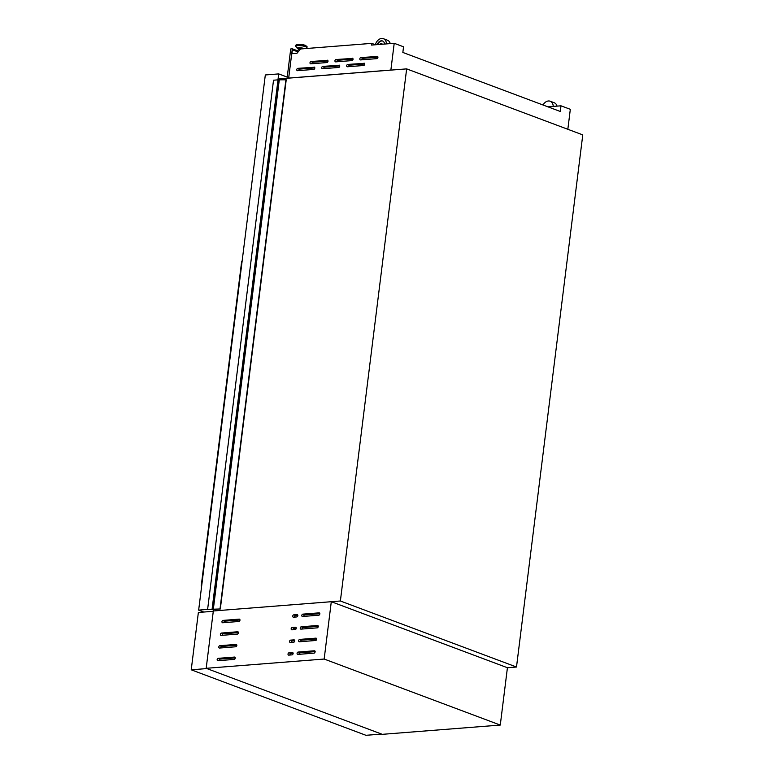 <?xml version="1.0" encoding="UTF-8"?>
<svg xmlns="http://www.w3.org/2000/svg" width="774" height="774" viewBox="0 0 774 774"><rect width="100%" height="100%" fill="white"/><g stroke="black" fill="none" stroke-linecap="round" stroke-linejoin="round"><path stroke-width="1.16" d="M213.421 609.506L220.319 608.974L207.616 609.38L213.479 609.748M220.319 608.974L286.225 79.79L278.011 79.848L273.522 80.206L207.616 609.38M278.011 79.848L212.105 609.032M285.925 79.674L220.019 608.857M339.051 65.103A1.219 0.871 110.5 0 1 338.76 67.454L322.429 68.731A1.219 0.871 110.5 0 1 322.719 66.38L339.573 65.297M314.099 67.057A1.219 0.871 110.5 0 1 313.809 69.408L297.468 70.695A1.219 0.871 110.5 0 1 297.758 68.344L314.612 67.251M377.219 56.279A1.219 0.871 110.5 0 1 376.928 58.631L360.597 59.917A1.219 0.871 110.5 0 1 360.887 57.557L377.741 56.473M352.267 58.234A1.219 0.871 110.5 0 1 351.967 60.595L335.635 61.872A1.219 0.871 110.5 0 1 335.926 59.521L352.78 58.427M327.305 60.198A1.219 0.871 110.5 0 1 327.015 62.549L310.684 63.836A1.219 0.871 110.5 0 1 310.974 61.485L327.828 60.391M364.012 63.139A1.219 0.871 110.5 0 1 363.712 65.49L347.381 66.777A1.219 0.871 110.5 0 1 347.671 64.426L364.525 63.333M300.428 49.178A2.525 0.561 -172.9 0 0 298.435 49.478A2.525 0.561 -172.9 0 0 299.054 49.933A2.525 0.561 -172.9 0 0 299.403 50.049M303.127 48.762A2.525 0.561 -172.9 0 0 302.944 48.694A2.525 0.561 -172.9 0 0 300.206 48.211A2.525 0.561 -172.9 0 0 298.551 48.53L298.435 49.478M382.172 44.244A2.283 1.635 -69.5 0 0 381.524 43.683A2.283 1.635 -69.5 0 0 379.637 44.437M377.219 44.631A5.166 3.696 110.5 0 1 382.53 40.974A5.166 3.696 110.5 0 1 384.591 44.05M375.342 44.776A7.595 5.437 110.5 0 1 383.382 38.7A7.595 5.437 110.5 0 1 386.458 43.905M279.433 80.186L279.608 78.851L406.65 68.876L340.376 600.992L213.324 610.976L213.508 609.506M567.835 129.297L570.322 109.318L560.986 105.815L560.279 111.466L402.848 52.448L403.544 46.798L394.208 43.296L371.52 45.076L371.733 43.373L375.361 44.737M547.953 106.841L560.986 105.815M406.65 68.876L582.774 134.889L516.5 667.014L340.376 600.992M516.5 667.014L507.425 667.73L331.301 601.708L213.324 610.976L206.184 668.31L382.308 734.332L500.275 725.064L507.425 667.73M394.208 43.296L390.87 70.057L288.683 78.077L291.721 53.735L296.916 53.329L300.602 48.965L371.733 43.373M390.87 70.057L288.721 78.135M543.058 105.003A7.595 5.437 110.5 0 1 550.169 101.22A7.595 5.437 110.5 0 1 553.236 106.425M550.169 101.22L554.242 102.749A7.595 5.437 110.5 0 1 557.038 106.125M300.225 49.41L299.354 50.436M383.382 38.7L387.464 40.229A7.595 5.437 110.5 0 1 390.26 43.605M382.453 44.224A2.283 1.635 -69.5 0 0 381.921 43.828A2.283 1.635 -69.5 0 0 381.708 43.77M377.683 44.592A5.166 3.696 110.5 0 1 382.733 41.061M348.6 66.68A1.219 0.871 110.5 0 1 349.664 65.171L364.777 63.981M311.893 63.739A1.219 0.871 110.5 0 1 312.957 62.23L328.079 61.04M336.854 61.775A1.219 0.871 110.5 0 1 337.919 60.266L353.031 59.076M361.806 59.821A1.219 0.871 110.5 0 1 362.871 58.302L377.993 57.121M298.687 70.598A1.219 0.871 110.5 0 1 299.751 69.089L314.863 67.899M323.638 68.634A1.219 0.871 110.5 0 1 324.703 67.125L339.825 65.945M288.663 78.145L292.311 48.83L298.696 51.219M287.077 78.271L290.724 48.956L292.311 48.83M291.914 53.716L292.475 49.197L298.493 51.452M292.398 49.788L298.096 51.926M203.794 612.041L198.657 610.115L265.318 74.962L278.698 73.907L287.222 77.1M201.608 586.44A4.557 1.006 7.1 0 1 201.23 585.957L241.672 261.341A4.557 1.006 7.1 0 1 242.146 260.973M201.23 585.957A4.557 1.006 7.1 0 1 201.714 585.589M198.657 610.115L207.674 609.399M277.963 79.848L278.698 73.907M381.611 734.071L206.881 668.572L191.226 669.8L365.957 735.3L381.611 734.071M191.226 669.8L198.367 612.466L213.285 611.296M302.499 616.491A1.219 0.871 110.5 0 1 302.789 614.14L319.12 612.853A1.219 0.871 110.5 0 1 318.83 615.204L302.499 616.491M303.718 616.394A1.219 0.871 110.5 0 1 304.772 614.885L319.894 613.695M300.922 629.136A1.219 0.871 110.5 0 1 301.212 626.785L317.553 625.498A1.219 0.871 110.5 0 1 317.253 627.849L300.922 629.136M302.141 629.039A1.219 0.871 110.5 0 1 303.205 627.53L318.317 626.34M299.344 641.772A1.219 0.871 110.5 0 1 299.635 639.421L315.976 638.144A1.219 0.871 110.5 0 1 315.686 640.495L299.344 641.772M300.564 641.685A1.219 0.871 110.5 0 1 301.628 640.166L316.74 638.985M297.767 654.417A1.219 0.871 110.5 0 1 298.067 652.066L314.399 650.789A1.219 0.871 110.5 0 1 314.109 653.14L297.767 654.417M298.987 654.32A1.219 0.871 110.5 0 1 300.051 652.811L315.173 651.621M293.423 617.197A1.219 0.871 110.5 0 1 293.714 614.846L297.119 614.585A1.219 0.871 110.5 0 1 296.819 616.936L293.423 617.197M294.642 617.11A1.219 0.871 110.5 0 1 295.697 615.591L297.884 615.427M291.846 629.842A1.219 0.871 110.5 0 1 292.137 627.491L295.542 627.23A1.219 0.871 110.5 0 1 295.252 629.581L291.846 629.842M293.065 629.746A1.219 0.871 110.5 0 1 294.13 628.236L296.316 628.062M290.269 642.488A1.219 0.871 110.5 0 1 290.56 640.137L293.965 639.866A1.219 0.871 110.5 0 1 293.675 642.226L290.269 642.488M291.488 642.391A1.219 0.871 110.5 0 1 292.553 640.882L294.739 640.708M288.692 655.133A1.219 0.871 110.5 0 1 288.992 652.782L292.388 652.511A1.219 0.871 110.5 0 1 292.098 654.862L288.692 655.133M289.911 655.036A1.219 0.871 110.5 0 1 290.976 653.527L293.162 653.353M222.641 622.76A1.219 0.871 110.5 0 1 222.941 620.409L239.272 619.123A1.219 0.871 110.5 0 1 238.982 621.474L222.641 622.76M223.86 622.664A1.219 0.871 110.5 0 1 224.924 621.154L240.046 619.964M221.074 635.406A1.219 0.871 110.5 0 1 221.364 633.055L237.695 631.768A1.219 0.871 110.5 0 1 237.405 634.119L221.074 635.406M222.283 635.309A1.219 0.871 110.5 0 1 223.347 633.8L238.469 632.61M219.497 648.051A1.219 0.871 110.5 0 1 219.787 645.7L236.118 644.413A1.219 0.871 110.5 0 1 235.828 646.764L219.497 648.051M220.716 647.954A1.219 0.871 110.5 0 1 221.78 646.445L236.892 645.255M217.92 660.696A1.219 0.871 110.5 0 1 218.21 658.335L234.551 657.058A1.219 0.871 110.5 0 1 234.251 659.409L217.92 660.696M219.139 660.599A1.219 0.871 110.5 0 1 220.203 659.09L235.315 657.9M500.275 725.064L324.161 659.042L206.184 668.31M324.161 659.042L331.301 601.708M278.814 80.148L212.898 609.322M279.24 80.206L213.324 609.38M303.892 48.704A3.551 0.784 -172.9 0 0 303.708 48.627A3.551 0.784 -172.9 0 0 298.735 47.969A3.551 0.784 -172.9 0 0 298.406 49.052A3.551 0.784 -172.9 0 0 298.483 49.072M304.405 48.665A3.88 0.861 -172.9 0 0 303.969 48.481A3.88 0.861 -172.9 0 0 299.383 47.727A3.88 0.861 -172.9 0 0 297.303 48.423A3.88 0.861 -172.9 0 0 297.913 48.82M305.865 48.549L306.668 47.93A5.592 1.238 -172.9 0 0 305.469 46.663A5.592 1.238 -172.9 0 0 298.841 45.579A5.592 1.238 -172.9 0 0 295.842 46.585L295.716 45.414C297.39 43.992 300.641 43.983 305.488 45.385L307.075 46.837A5.718 1.267 -172.9 0 0 305.672 45.792A5.718 1.267 -172.9 0 0 299.47 44.699A5.718 1.267 -172.9 0 0 295.716 45.414M306.668 47.93L307.007 47.388A5.718 1.267 -172.9 0 0 305.604 46.343A5.718 1.267 -172.9 0 0 299.403 45.25A5.718 1.267 -172.9 0 0 295.649 45.976M305.382 45.376A5.263 1.171 -172.9 0 0 299.799 44.37A5.263 1.171 -172.9 0 0 296.239 44.979M349.664 65.171L347.671 64.426M312.957 62.23L310.974 61.485M337.919 60.266L335.926 59.521M362.871 58.302L360.887 57.557M299.751 69.089L297.758 68.344M324.703 67.125L322.719 66.38M220.203 659.09L218.21 658.335M235.064 657.252L234.551 657.058M221.78 646.445L219.787 645.7M236.641 644.607L236.118 644.413M223.347 633.8L221.364 633.055M238.218 631.961L237.695 631.768M224.924 621.154L222.941 620.409M239.785 619.316L239.272 619.123M290.976 653.527L288.992 652.782M292.911 652.705L292.388 652.511M292.553 640.882L290.56 640.137M294.488 640.059L293.965 639.866M294.13 628.236L292.137 627.491M296.055 627.424L295.542 627.23M295.697 615.591L293.714 614.846M297.632 614.779L297.119 614.585M314.912 650.982L314.399 650.789M300.051 652.811L298.067 652.066M316.489 638.337L315.976 638.144M301.628 640.166L299.635 639.421M318.066 625.692L317.553 625.498M303.205 627.53L301.212 626.785M319.643 613.047L319.12 612.853M304.772 614.885L302.789 614.14M295.842 46.585L298.483 49.101M307.007 47.388L307.075 46.837"/></g></svg>
